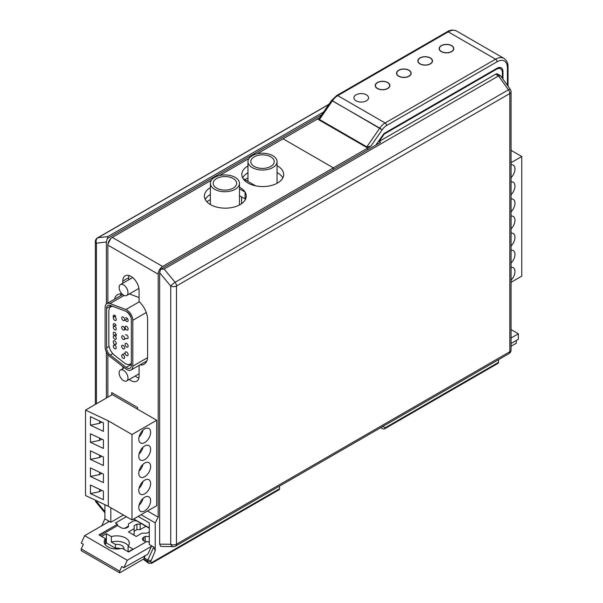 <?xml version="1.0" encoding="UTF-8"?>
<svg xmlns="http://www.w3.org/2000/svg" width="603" height="603" viewBox="0 0 603 603"><rect width="100%" height="100%" fill="white"/><g stroke="black" fill="none" stroke-linecap="round" stroke-linejoin="round"><path stroke-width="0.9" d="M159.659 544.155L160.752 546.416L173.483 546.657A4.183 3.09 -89.4 0 1 170.724 544.268L159.659 544.155L159.659 272.729L160.556 269.36L380.614 142.316L379.136 141.456L495.576 74.229A4.183 2.42 120 0 1 497.671 74.018L499.111 74.855M159.659 272.729L170.724 286.071L170.724 544.268A4.183 2.42 -0 0 0 176.483 544.177L509.829 351.722L509.829 93.525A4.183 2.42 -120 0 0 508.442 89.824L175.096 282.279A4.183 2.42 60 0 1 176.483 285.98L176.483 544.177A4.183 2.42 60 0 1 175.616 546.092L508.962 353.637A4.183 2.42 -120 0 0 509.829 351.722A4.183 2.42 0 0 0 511.058 350.011L511.058 91.814A4.183 2.42 180 0 1 509.829 93.525L176.483 285.98A4.183 2.42 180 0 1 170.724 286.071A4.183 0.663 -39.7 0 1 175.096 282.279L164.099 269.028L160.556 269.36M164.099 269.028L498.538 75.94L508.442 89.824A4.183 0.874 -35.5 0 1 510.281 89.387A4.183 4.183 0 0 1 511.058 91.814M495.576 74.229L496.985 75.036L499.186 74.9M510.281 89.387L500.678 75.925L498.538 75.94M379.136 141.456L384.239 134.07L383.817 133.821M502.389 78.315L502.389 72.692A8.374 4.832 -60 0 0 500.656 68.863A8.374 4.832 -60 0 0 496.465 69.277L384.239 134.07M502.977 79.144L502.977 71.667A8.374 4.832 120 0 0 501.244 67.83A8.374 4.832 120 0 0 497.06 68.245L384.043 133.497L375.827 145.074L384.043 133.497L497.06 68.245A8.374 4.832 120 0 1 501.244 67.83A8.374 4.832 120 0 1 502.977 71.667L502.231 71.237L502.977 71.667L502.977 79.144M321.633 114.849L107.281 238.607L106.384 241.976L106.384 303.965M106.384 351.994L106.384 398.04M110.899 238.313L107.945 244.102L110.899 238.313M96.42 403.791L96.42 243.175A4.183 2.42 180 0 1 95.349 241.554A4.183 4.183 0 0 1 97.437 237.929A4.183 2.42 60 0 1 97.965 237.748A4.183 3.437 83.1 0 0 96.42 243.175L106.384 241.976M323.6 112.007L107.862 236.557L107.281 238.607M104.907 511.615L96.42 501.372A4.183 1.289 140.4 0 0 96.307 502.42L104.907 512.799M498.108 363.292A2.095 1.206 -120 0 0 498.538 362.335L498.538 359.659L498.538 362.335A2.095 1.206 -120 0 1 498.108 363.292L384.345 428.974L383.146 428.997L384.337 428.974L385.189 427.776L384.337 428.974L498.108 363.292M511.058 282.31L521.768 276.121L521.768 156.509L511.058 162.689M511.058 263.104A8.374 4.832 120 0 0 513.228 250.584A8.374 4.832 120 0 0 511.058 250.245M511.058 246.016A8.374 4.832 120 0 0 513.228 233.497A8.374 4.832 120 0 0 511.058 233.157M511.058 228.929A8.374 4.832 120 0 0 513.228 216.409A8.374 4.832 120 0 0 511.058 216.07M511.058 211.841A8.374 4.832 120 0 0 513.228 199.322A8.374 4.832 120 0 0 511.058 198.982M511.058 194.754A8.374 4.832 120 0 0 513.228 182.234A8.374 4.832 120 0 0 511.058 181.895M511.058 177.666A8.374 4.832 120 0 0 513.228 165.147A8.374 4.832 120 0 0 511.058 164.807M511.058 280.191A8.374 4.832 120 0 0 513.228 267.672A8.374 4.832 120 0 0 511.058 267.333M511.058 150.32L521.768 156.509M511.058 338.019L518.369 333.798L511.058 329.577M511.058 343.484L518.369 339.263L518.369 333.798M516.296 340.461L516.296 343.197L511.058 346.22M367.724 149.755L367.724 148.044L370.77 146.288L162.622 266.466L112.301 237.416L211.434 180.176L112.301 237.416A6.279 3.626 120 0 0 107.862 245.104L107.862 303.045L107.862 245.104A6.279 3.626 120 0 1 112.301 237.416L162.622 266.466L333.391 167.868L333.391 169.579M219.462 175.548L249.024 158.476L219.462 175.548M333.391 167.868L283.078 138.818L257.044 153.848L319.673 117.691L317.412 118.995L367.724 148.044M107.862 397.181L107.862 354.391L107.862 397.181M104.907 504.681L104.907 518.851L101.734 525.808L104.907 518.851L108.457 520.902L104.907 518.851L104.907 504.681M205.261 199.495A20.932 12.083 180 0 1 210.372 194.468A20.932 12.083 180 0 0 205.261 199.495M239.466 195.658L245.067 198.9A20.932 12.083 180 0 1 245.406 199.495A20.932 12.083 180 0 0 245.067 198.9L245.067 192.063L239.466 188.822M277.538 172.775A20.932 12.083 180 0 1 282.815 177.9A20.932 12.083 180 0 0 277.048 172.496A20.932 12.083 180 0 1 277.538 172.775M242.67 177.9A20.932 12.083 180 0 1 247.961 172.76A20.932 12.083 180 0 1 247.961 172.76A20.932 12.083 180 0 0 242.67 177.9M239.466 187.164A20.932 12.083 0 0 1 246.258 196.081A20.932 12.083 0 0 1 240.13 204.621A20.932 12.083 0 0 1 217.321 207.244A20.932 12.083 0 0 1 204.402 196.081A20.932 12.083 0 0 1 210.372 187.631A20.932 12.083 0 0 0 204.402 196.081A20.932 12.083 0 0 0 225.334 208.163A20.932 12.083 0 0 0 246.258 196.081A20.932 12.083 0 0 0 245.067 192.063M319.477 119.507L319.304 118.218L331.59 100.445L332.419 100.784L319.477 119.507L366.835 146.853L379.769 128.122A12.557 7.251 -60 0 1 385.113 122.974L495.576 59.2L448.225 31.861L337.763 95.636A12.557 7.251 120 0 0 332.419 100.784L319.477 119.507L319.304 118.218L331.59 100.445L379.769 128.122A12.557 7.251 -60 0 1 385.113 122.974A2.095 1.206 60 0 1 386.598 125.537A10.462 6.045 -60 0 0 382.144 129.826L332.419 100.784A12.557 7.251 120 0 1 337.763 95.636L385.113 122.974L495.576 59.2A16.741 9.663 -60 0 1 503.95 58.37L456.599 31.032A16.741 9.663 120 0 0 448.225 31.861A2.095 1.206 -120 0 0 447.177 31.755A2.095 1.206 -120 0 1 448.225 31.861L337.763 95.636L385.113 122.974A2.095 1.206 60 0 1 386.598 125.537L497.06 61.762A14.653 8.457 -60 0 1 507.417 67.74L507.417 85.377L507.417 67.74A2.095 1.206 180 0 0 508.028 66.888A2.095 1.206 180 0 1 507.417 67.74A14.653 8.457 -60 0 0 497.06 61.762A2.095 1.206 -120 0 0 495.576 59.2A16.741 9.663 -60 0 1 503.95 58.37C506.867 60.549 508.223 63.39 508.028 66.888L508.028 86.237L508.028 66.888C508.223 63.39 506.867 60.549 503.95 58.37L456.599 31.032A16.741 9.663 120 0 0 448.225 31.861L495.576 59.2A2.095 1.206 -120 0 1 497.06 61.762L386.591 125.537A10.462 6.045 -60 0 0 382.144 129.826L379.769 128.122L366.835 146.853L370.77 146.288L366.835 146.853L319.477 119.507M255.597 185.837A20.932 12.083 0 0 0 283.674 174.478A20.932 12.083 0 0 0 277.048 165.667A20.932 12.083 0 0 1 283.674 174.478A20.932 12.083 0 0 1 277.538 183.026A20.932 12.083 0 0 1 254.737 185.641A20.932 12.083 0 0 1 241.818 174.478A20.932 12.083 0 0 0 243.069 178.609L255.597 185.837M247.961 165.931A20.932 12.083 0 0 0 241.818 174.478A20.932 12.083 0 0 1 247.946 165.938A20.932 12.083 0 0 0 247.946 165.938M279.521 486.101L279.521 488.777A2.095 1.206 -120 0 1 279.091 489.742A2.095 1.206 -120 0 0 279.521 488.777L279.521 486.101M109.347 521.414L84.654 535.675L81.269 543.092L83.342 544.29L81.232 548.926L81.232 550.637L119.703 572.85L119.703 571.139L121.821 566.503L123.886 567.702L147.863 554.202L151.67 545.851L153.742 547.049L147.818 560.036L143.974 557.813L145.029 555.491L143.974 559.177A4.183 2.42 120 0 0 144.034 559.833L148.685 563.315A4.183 2.42 -60 0 1 147.818 561.401L147.818 560.036L143.974 557.813L143.974 559.177L147.818 561.401L147.818 560.036L150.78 560.579L147.818 560.036L153.742 547.049L155.22 550.841L155.22 522.884L158.182 517.17L147.494 511.005L158.182 517.17L158.182 274.154A6.279 3.626 -60 0 1 162.622 266.466A6.279 3.626 -60 0 0 158.182 274.154L158.182 517.17L155.22 522.884L141.064 514.713L155.22 522.884L155.22 550.841L153.742 547.049L149.303 544.486L149.303 522.884L138.102 516.424L149.303 522.884L149.303 544.486L151.67 545.851L148.074 553.735M451.655 45.632A7.326 4.229 0 0 0 443.672 44.712A7.326 4.229 0 0 0 439.157 48.624A7.326 4.229 0 0 0 441.298 51.609A7.326 4.229 0 0 0 449.28 52.529A7.326 4.229 0 0 0 453.803 48.624A7.326 4.229 0 0 0 451.655 45.632A7.326 4.229 0 0 0 443.672 44.712A7.326 4.229 0 0 0 439.157 48.624A7.326 4.229 0 0 0 441.298 51.609A7.326 4.229 0 0 0 449.28 52.529A7.326 4.229 0 0 0 453.803 48.624A7.326 4.229 0 0 0 451.655 45.632M387.729 82.543A7.326 4.229 0 0 0 379.747 81.624A7.326 4.229 0 0 0 375.224 85.528A7.326 4.229 0 0 0 377.372 88.52A7.326 4.229 0 0 0 385.355 89.44A7.326 4.229 0 0 0 389.877 85.528A7.326 4.229 0 0 0 387.729 82.543A7.326 4.229 0 0 0 379.747 81.624A7.326 4.229 0 0 0 375.224 85.528A7.326 4.229 0 0 0 377.372 88.52A7.326 4.229 0 0 0 385.355 89.44A7.326 4.229 0 0 0 389.877 85.528A7.326 4.229 0 0 0 387.729 82.543M409.038 70.234A7.326 4.229 0 0 0 401.055 69.322A7.326 4.229 0 0 0 396.533 73.227A7.326 4.229 0 0 0 398.681 76.219A7.326 4.229 0 0 0 406.663 77.131A7.326 4.229 0 0 0 411.186 73.227A7.326 4.229 0 0 0 409.038 70.234A7.326 4.229 0 0 0 401.055 69.322A7.326 4.229 0 0 0 396.533 73.227A7.326 4.229 0 0 0 398.681 76.219A7.326 4.229 0 0 0 406.663 77.131A7.326 4.229 0 0 0 411.186 73.227A7.326 4.229 0 0 0 409.038 70.234M430.346 57.933A7.326 4.229 0 0 0 422.364 57.014A7.326 4.229 0 0 0 417.841 60.926A7.326 4.229 0 0 0 419.99 63.918A7.326 4.229 0 0 0 427.972 64.83A7.326 4.229 0 0 0 432.494 60.926A7.326 4.229 0 0 0 430.346 57.933A7.326 4.229 0 0 0 422.364 57.014A7.326 4.229 0 0 0 417.841 60.926A7.326 4.229 0 0 0 419.99 63.918A7.326 4.229 0 0 0 427.972 64.83A7.326 4.229 0 0 0 432.494 60.926A7.326 4.229 0 0 0 430.346 57.933M420.14 58.016A7.115 4.108 180 0 1 427.889 57.127A7.115 4.108 180 0 1 432.283 60.926A7.115 4.108 180 0 1 430.203 63.828A7.115 4.108 180 0 1 422.447 64.717A7.115 4.108 180 0 1 418.052 60.926A7.115 4.108 180 0 1 420.14 58.016M398.832 70.325A7.115 4.108 180 0 1 406.58 69.428A7.115 4.108 180 0 1 410.975 73.227A7.115 4.108 180 0 1 408.894 76.129A7.115 4.108 180 0 1 401.138 77.026A7.115 4.108 180 0 1 396.744 73.227A7.115 4.108 180 0 1 398.832 70.325M377.516 82.626A7.115 4.108 180 0 1 385.272 81.737A7.115 4.108 180 0 1 389.666 85.528A7.115 4.108 180 0 1 387.578 88.437A7.115 4.108 180 0 1 379.83 89.327A7.115 4.108 180 0 1 375.435 85.528A7.115 4.108 180 0 1 377.516 82.626M441.449 45.715A7.115 4.108 180 0 1 449.205 44.826A7.115 4.108 180 0 1 453.592 48.624A7.115 4.108 180 0 1 451.511 51.526A7.115 4.108 180 0 1 443.755 52.416A7.115 4.108 180 0 1 439.361 48.624A7.115 4.108 180 0 1 441.449 45.715M110.824 522.273L108.457 520.902L107.824 522.296L108.457 520.902L110.824 522.273L123.411 515.007L110.824 522.273L110.824 507.741L110.824 522.273M149.303 528.213L133.497 519.085M122.808 366.541A11.51 6.648 -120 0 0 122.989 368.561A11.51 6.648 -120 0 1 122.808 366.541M129.268 379.43A11.51 6.648 -120 0 0 136.708 381.179A11.51 6.648 -120 0 0 139.089 375.91L139.089 365.403L139.089 375.91A11.51 6.648 -120 0 1 136.708 381.179A11.51 6.648 -120 0 1 129.268 379.43M139.866 364.958A16.824 9.716 -120 0 0 144.125 364.257A16.824 9.716 -120 0 0 147.614 356.554L147.614 319.65A16.824 9.716 -120 0 0 139.089 301.553L139.089 290.473A11.51 6.648 -120 0 0 134.062 278.887A11.51 6.648 -120 0 0 125.198 275.805A11.51 6.648 -120 0 0 122.808 281.073L122.808 283.222L122.808 281.073A11.51 6.648 -120 0 1 125.198 275.805A11.51 6.648 -120 0 1 134.062 278.887A11.51 6.648 -120 0 1 139.089 290.473L139.089 301.553A16.824 9.716 -120 0 1 147.614 319.65L147.614 356.554A16.824 9.716 -120 0 1 144.125 364.257A16.824 9.716 -120 0 1 139.866 364.958M121.964 293.917A16.824 9.716 -120 0 0 117.653 294.611A16.824 9.716 -120 0 0 114.517 299.201A16.824 9.716 -120 0 1 117.653 294.611A16.824 9.716 -120 0 1 121.964 293.917M156.697 420.253L112.301 394.618L85.52 410.085L85.52 495.523L108.306 506.286L131.989 519.959L156.697 505.691L156.697 420.253L131.989 434.522L108.306 420.849L85.52 410.085M135.185 376.016A11.51 6.648 -120 0 0 138.848 378.051A11.51 6.648 60 0 1 135.185 376.016M121.15 293.834A16.824 9.716 -120 0 0 120.442 295.787A16.824 9.716 60 0 1 121.15 293.834M128.733 277.651L128.733 279.807L128.733 277.651A11.51 6.648 60 0 1 128.974 275.511A11.51 6.648 -120 0 0 128.733 277.651L122.808 281.073L128.733 277.651M145.783 361.536A16.824 9.716 -120 0 0 146.552 361.612A16.824 9.716 60 0 1 145.783 361.536M139.089 297.573L129.396 293.917M131.989 434.522L131.989 519.959M144.712 445.971A8.374 4.832 120 0 0 139.24 453.343A8.374 4.832 120 0 0 140.529 460.051A8.374 4.832 120 0 0 144.712 459.637A8.374 4.832 120 0 0 150.177 452.265A8.374 4.832 120 0 0 148.896 445.557A8.374 4.832 120 0 0 144.712 445.971M144.712 463.059A8.374 4.832 120 0 0 139.24 470.43A8.374 4.832 120 0 0 140.529 477.139A8.374 4.832 120 0 0 144.712 476.724A8.374 4.832 120 0 0 150.177 469.353A8.374 4.832 120 0 0 148.896 462.644A8.374 4.832 120 0 0 144.712 463.059M144.712 480.146A8.374 4.832 120 0 0 139.24 487.518A8.374 4.832 120 0 0 140.529 494.226A8.374 4.832 120 0 0 144.712 493.812A8.374 4.832 120 0 0 150.177 486.44A8.374 4.832 120 0 0 148.896 479.732A8.374 4.832 120 0 0 144.712 480.146M144.712 497.234A8.374 4.832 120 0 0 139.24 504.605A8.374 4.832 120 0 0 140.529 511.314A8.374 4.832 120 0 0 144.712 510.899A8.374 4.832 120 0 0 150.177 503.528A8.374 4.832 120 0 0 148.896 496.819A8.374 4.832 120 0 0 144.712 497.234M144.712 428.884A8.374 4.832 120 0 0 139.24 436.255A8.374 4.832 120 0 0 140.529 442.964A8.374 4.832 120 0 0 144.712 442.549A8.374 4.832 120 0 0 150.177 435.17A8.374 4.832 120 0 0 148.896 428.469A8.374 4.832 120 0 0 144.712 428.884M142.971 430.188A8.374 4.832 -60 0 1 139.052 436.971M142.971 447.275A8.374 4.832 -60 0 1 139.052 454.059M142.971 464.363A8.374 4.832 -60 0 1 139.052 471.147M142.971 481.45A8.374 4.832 -60 0 1 139.052 488.234M142.971 498.538A8.374 4.832 -60 0 1 139.052 505.322M108.306 420.849L108.306 506.286M90.42 425.213L90.42 416.673L103.422 422.816L103.422 431.356L90.42 425.213L99.578 423.329L101.794 422.047M90.42 442.3L90.42 433.761L103.422 439.904L103.422 448.444L90.42 442.3L99.578 440.416L101.794 439.135M90.42 459.388L90.42 450.848L103.422 456.991L103.422 465.531L90.42 459.388L99.578 457.504L101.794 456.222M90.42 476.476L90.42 467.936L103.422 474.079L103.422 482.619L90.42 476.476L99.578 474.591L101.794 473.31M90.42 493.563L90.42 485.023L103.422 491.166L103.422 499.706L90.42 493.563L99.578 491.679L101.794 490.397M99.578 421L99.578 423.329M99.578 438.087L99.578 440.416M99.578 455.175L99.578 457.504M99.578 472.262L99.578 474.591M99.578 489.35L99.578 491.679M132.811 366.194A8.374 4.832 60 0 1 131.077 370.023A8.374 4.832 60 0 1 125.884 368.93L110.017 356.592A8.374 4.832 60 0 1 105.11 347.026L105.11 307.462A8.374 4.832 60 0 1 106.844 303.633A8.374 4.832 60 0 1 110.017 303.565L125.884 309.543A8.374 4.832 60 0 1 132.811 320.283L132.811 366.194L147.569 357.677M126.14 367.393A6.279 3.626 -120 0 0 130.037 368.214A6.279 3.626 -120 0 0 131.333 365.343L131.333 319.424A6.279 3.626 -120 0 0 126.14 311.374L110.274 305.389A6.279 3.626 -120 0 0 107.892 305.442A6.279 3.626 -120 0 0 106.595 308.321L106.595 347.878A6.279 3.626 -120 0 0 110.274 355.054L126.14 367.393L131.333 364.385M114.758 320.321A2.095 1.206 60 0 1 113.394 318.482A2.095 1.206 60 0 1 113.711 316.801A2.095 1.206 60 0 1 114.758 316.907A2.095 1.206 60 0 1 116.13 318.746A2.095 1.206 60 0 1 115.806 320.427A2.095 1.206 60 0 1 114.758 320.321M114.758 329.788A2.095 1.206 60 0 1 113.394 327.942A2.095 1.206 60 0 1 113.711 326.268A2.095 1.206 60 0 1 114.758 326.374A2.095 1.206 60 0 1 116.13 328.213A2.095 1.206 60 0 1 115.806 329.894A2.095 1.206 60 0 1 114.758 329.788M114.758 339.255A2.095 1.206 60 0 1 113.394 337.409A2.095 1.206 60 0 1 113.711 335.735A2.095 1.206 60 0 1 114.758 335.841A2.095 1.206 60 0 1 116.13 337.68A2.095 1.206 60 0 1 115.806 339.361A2.095 1.206 60 0 1 114.758 339.255M114.758 348.722A2.095 1.206 60 0 1 113.394 346.876A2.095 1.206 60 0 1 113.711 345.202A2.095 1.206 60 0 1 114.758 345.308A2.095 1.206 60 0 1 116.13 347.147A2.095 1.206 60 0 1 115.806 348.828A2.095 1.206 60 0 1 114.758 348.722M84.654 535.675L127.271 560.277L123.886 567.702M119.703 571.139L81.232 548.926M151.459 546.318L127.271 560.277M149.303 542.436L147.072 541.328L128.582 552.001L122.153 548.293A12.557 7.251 0 0 1 104.183 541.75A12.557 7.251 0 0 1 105.412 538.63L105.412 544.878M126.366 516.711L115.407 523.042L117.479 524.241L98.982 534.914L105.412 538.63M143.974 558.838L119.703 572.85M105.412 543.507L106.384 542.949L115.452 548.18A7.326 4.229 180 0 1 120.412 548.685M124.572 528.341L128.447 526.11M106.384 542.949L106.384 533.723L101.651 536.451M115.452 548.18L115.452 544.426L111.329 542.044L111.329 536.58L106.384 533.723M128.288 551.835L133.022 549.099L128.077 546.243L128.077 551.707M128.077 546.243A12.557 7.251 0 0 0 129.298 543.115A12.557 7.251 0 0 0 111.329 536.58M111.329 542.044A12.557 7.251 180 0 1 128.371 545.851M100.173 535.6L117.479 525.605L117.479 524.241M136.489 520.811L133.791 520.811L128.447 523.901L128.447 526.796L126.954 527.663A4.183 2.42 0 0 1 121.03 527.663L117.479 525.605M141.2 523.532L140.137 524.15L136.896 524.15L134.145 525.733L134.145 528.635L128.431 531.929L136.278 536.459L141.991 533.165L147.004 533.165L149.303 531.838M149.303 536.451L145.172 536.451L143.672 537.318A4.183 2.42 0 0 0 142.451 539.022A4.183 2.42 0 0 0 143.672 540.733L145.888 542.014M148.097 541.924L149.303 541.924M145.172 541.6L145.172 536.451M133.165 534.665L134.145 534.1L134.145 528.635M134.145 531.205L136.896 529.615L136.896 524.15M136.896 529.615L140.137 529.615L140.137 524.15M140.137 529.615L145.934 526.268M123.954 549.333A7.326 4.229 0 0 0 124.067 548.587A7.326 4.229 0 0 0 115.452 544.426M123.163 320.442A2.095 1.206 60 0 1 121.798 318.595A2.095 1.206 60 0 1 122.123 316.922A2.095 1.206 60 0 1 123.163 317.027A2.095 1.206 60 0 1 124.535 318.866A2.095 1.206 60 0 1 124.21 320.547A2.095 1.206 60 0 1 123.163 320.442M123.163 329.909A2.095 1.206 60 0 1 121.798 328.062A2.095 1.206 60 0 1 122.123 326.389A2.095 1.206 60 0 1 123.163 326.494A2.095 1.206 60 0 1 124.535 328.334A2.095 1.206 60 0 1 124.21 330.014A2.095 1.206 60 0 1 123.163 329.909M123.163 339.376A2.095 1.206 60 0 1 121.798 337.529A2.095 1.206 60 0 1 122.123 335.856A2.095 1.206 60 0 1 123.163 335.961A2.095 1.206 60 0 1 124.535 337.801A2.095 1.206 60 0 1 124.21 339.481A2.095 1.206 60 0 1 123.163 339.376M123.163 348.843A2.095 1.206 60 0 1 121.798 346.996A2.095 1.206 60 0 1 122.123 345.323A2.095 1.206 60 0 1 123.163 345.421A2.095 1.206 60 0 1 124.535 347.268A2.095 1.206 60 0 1 124.21 348.949A2.095 1.206 60 0 1 123.163 348.843M123.163 358.31A2.095 1.206 60 0 1 121.798 356.463A2.095 1.206 60 0 1 122.123 354.79A2.095 1.206 60 0 1 123.163 354.888A2.095 1.206 60 0 1 124.535 356.735A2.095 1.206 60 0 1 124.21 358.416A2.095 1.206 60 0 1 123.163 358.31M241.622 196.902L241.622 203.671M252.22 167.566A14.547 8.397 180 0 1 247.961 161.634A14.547 8.397 180 0 1 256.938 153.871A14.547 8.397 180 0 1 272.79 155.695A14.547 8.397 180 0 1 277.048 161.634A14.547 8.397 180 0 1 268.071 169.39A14.547 8.397 180 0 1 252.22 167.566M254.217 166.413A11.721 6.769 0 0 0 266.993 167.883A11.721 6.769 0 0 0 274.229 161.634A11.721 6.769 0 0 0 270.792 156.848A11.721 6.769 0 0 0 258.024 155.378A11.721 6.769 0 0 0 250.788 161.634A11.721 6.769 0 0 0 254.217 166.413M214.63 189.267A14.547 8.397 180 0 1 210.372 183.335A14.547 8.397 180 0 1 219.356 175.571A14.547 8.397 180 0 1 235.2 177.395A14.547 8.397 180 0 1 239.466 183.335A14.547 8.397 180 0 1 230.482 191.091A14.547 8.397 180 0 1 214.63 189.267M216.635 188.113A11.721 6.769 0 0 0 229.404 189.583A11.721 6.769 0 0 0 236.64 183.335A11.721 6.769 0 0 0 233.203 178.548A11.721 6.769 0 0 0 220.434 177.078A11.721 6.769 0 0 0 213.198 183.335A11.721 6.769 0 0 0 216.635 188.113M366.42 94.844A7.326 4.229 0 0 0 358.438 93.925A7.326 4.229 0 0 0 353.916 97.829A7.326 4.229 0 0 0 356.064 100.822A7.326 4.229 0 0 0 364.046 101.741A7.326 4.229 0 0 0 368.569 97.829A7.326 4.229 0 0 0 366.42 94.844M137.522 409.181L137.522 407.47L111.713 392.568L111.713 394.965M133.715 518.957L149.303 527.957M143.974 559.177A4.183 2.42 120 0 0 144.034 559.833L148.685 563.315A4.183 2.42 -60 0 1 147.818 561.401A2.095 1.206 -0 0 0 150.78 561.401A2.095 1.206 -60 0 0 152.257 562.252L279.521 488.777L152.257 562.252A2.095 1.206 60 0 1 151.828 563.217L279.091 489.742L151.828 563.217A2.095 1.206 60 0 0 152.257 562.252A2.095 1.206 -60 0 1 150.78 561.401L155.22 550.841L150.78 561.401A2.095 1.206 -0 0 1 147.818 561.401L143.974 559.177M247.961 177.893L244.893 179.656M210.372 199.593L206.776 201.666M131.333 363.014A9.708 5.608 60 0 1 130.21 364.076A9.708 5.608 60 0 1 124.165 362.787L114.517 355.257A9.708 5.608 60 0 1 108.842 344.17L108.842 311.201A9.708 5.608 60 0 1 110.854 306.754A9.708 5.608 60 0 1 112.678 306.301M126.268 311.427A9.708 5.608 60 0 1 131.145 317.841M126.6 326.396A2.163 1.244 -120 0 0 125.522 326.291A2.163 1.244 -120 0 0 125.19 328.024A2.163 1.244 -120 0 0 126.6 329.924A2.163 1.244 -120 0 0 127.678 330.029A2.163 1.244 -120 0 0 128.009 328.303A2.163 1.244 -120 0 0 126.6 326.396M126.6 338.471A2.163 1.244 -120 0 0 127.678 338.577A2.163 1.244 -120 0 0 128.009 336.843A2.163 1.244 -120 0 0 126.6 334.944A2.163 1.244 -120 0 0 125.522 334.838M126.6 343.484A2.163 1.244 -120 0 0 125.522 343.378A2.163 1.244 -120 0 0 125.19 345.112A2.163 1.244 -120 0 0 126.6 347.011A2.163 1.244 -120 0 0 127.678 347.124A2.163 1.244 -120 0 0 128.009 345.391A2.163 1.244 -120 0 0 126.6 343.484M126.6 352.031A2.163 1.244 -120 0 0 125.522 351.926A2.163 1.244 -120 0 0 125.19 353.652A2.163 1.244 -120 0 0 126.6 355.559A2.163 1.244 -120 0 0 127.678 355.664A2.163 1.244 -120 0 0 128.009 353.931A2.163 1.244 -120 0 0 126.6 352.031M115.776 316.319A2.163 1.244 -120 0 0 114.758 315.294A2.163 1.244 -120 0 0 113.681 315.188A2.163 1.244 -120 0 0 113.417 317.118M116.123 325.582A2.163 1.244 -120 0 0 114.758 323.834A2.163 1.244 -120 0 0 113.681 323.728A2.163 1.244 -120 0 0 113.711 326.268L115.866 325.025M115.844 336.014A2.163 1.244 -120 0 0 116.168 334.281A2.163 1.244 -120 0 0 114.758 332.381A2.163 1.244 -120 0 0 113.681 332.276A2.163 1.244 -120 0 0 114.193 335.456M115.844 344.554A2.163 1.244 -120 0 0 116.168 342.828A2.163 1.244 -120 0 0 114.758 340.921A2.163 1.244 -120 0 0 113.681 340.816A2.163 1.244 -120 0 0 113.349 342.549A2.163 1.244 -120 0 0 114.758 344.449A2.163 1.244 -120 0 0 114.894 344.524M125.341 319.892A2.163 1.244 -120 0 0 126.6 321.384A2.163 1.244 -120 0 0 127.678 321.489A2.163 1.244 -120 0 0 128.009 319.756A2.163 1.244 -120 0 0 126.6 317.856A2.163 1.244 -120 0 0 125.522 317.751M123.547 380.606A6.279 3.626 60 0 1 119.447 375.074A6.279 3.626 60 0 1 120.412 370.046A6.279 3.626 60 0 1 123.547 370.355A6.279 3.626 60 0 1 127.655 375.888A6.279 3.626 60 0 1 126.69 380.923A6.279 3.626 60 0 1 123.547 380.606M123.547 295.169A6.279 3.626 60 0 1 119.447 289.636A6.279 3.626 60 0 1 120.412 284.608A6.279 3.626 60 0 1 123.547 284.918A6.279 3.626 60 0 1 127.655 290.45A6.279 3.626 60 0 1 126.69 295.478A6.279 3.626 60 0 1 123.547 295.169M496.985 75.036L498.455 75.986M496.465 69.277L495.877 68.93M377.297 143.265L378.134 143.748M328.801 104.477L97.965 237.748L107.862 236.557M96.42 500.671L96.42 501.372A4.183 2.42 0 0 1 95.417 500.196M336.715 95.53A2.095 1.206 60 0 1 337.763 95.636A2.095 1.206 60 0 0 336.715 95.53L331.59 100.445L336.715 95.53L447.177 31.755C450.109 29.841 453.252 29.6 456.599 31.032C453.252 29.6 450.109 29.841 447.177 31.755L336.715 95.53M370.77 146.288L382.144 129.826L370.77 146.288M385.189 427.776L498.538 362.335L385.189 427.776L382.784 426.487L385.189 427.776M158.182 274.154L107.862 245.104L158.182 274.154M124.082 295.44L110.017 303.565M125.884 309.543L139.331 301.779M146.265 312.512L132.811 320.283M112.776 353.607L110.274 355.054M111.11 305.706L106.595 308.321M106.595 347.878L109.09 346.431M143.672 537.318L143.672 540.733M499.201 74.908L500.46 75.714M508.962 353.637A4.183 4.183 0 0 0 511.058 350.011M173.483 546.657A4.183 4.183 0 0 0 175.616 546.092M500.656 68.863L498.508 67.619M97.437 237.929L328.937 104.274M95.372 500.173A4.183 4.183 0 0 0 96.307 502.42M95.349 404.409L95.349 241.554M432.283 60.926L432.283 61.928M418.052 60.926L418.052 61.928M410.975 73.227L410.975 74.229M396.744 73.227L396.744 74.229M389.666 85.528L389.666 86.531M375.435 85.528L375.435 86.531M453.592 48.624L453.592 49.627M439.361 48.624L439.361 49.627M380.704 427.685L383.154 428.997L380.704 427.685M131.077 370.023L146.868 360.911M106.844 303.633L122.628 294.52M115.407 315.829L113.711 316.801M116.183 334.311L113.711 335.735M116.281 343.718L113.711 345.202M148.685 563.315L151.828 563.217L148.685 563.315M127.467 318.67L124.21 320.547M125.741 329.132L124.21 330.014M126.306 338.268L124.21 339.481M125.077 353.079L122.123 354.79M241.577 203.693L241.577 196.88M247.961 181.428L247.961 161.634M277.048 183.297L277.048 161.634M210.372 204.53L210.372 183.335M239.466 204.99L239.466 183.335M130.21 364.076L131.333 363.428M110.854 306.754L112.052 306.06M124.376 367.755L120.412 370.046M139.089 373.762L126.69 380.923M132.637 277.546L120.412 284.608M138.916 288.422L126.69 295.478"/></g></svg>
